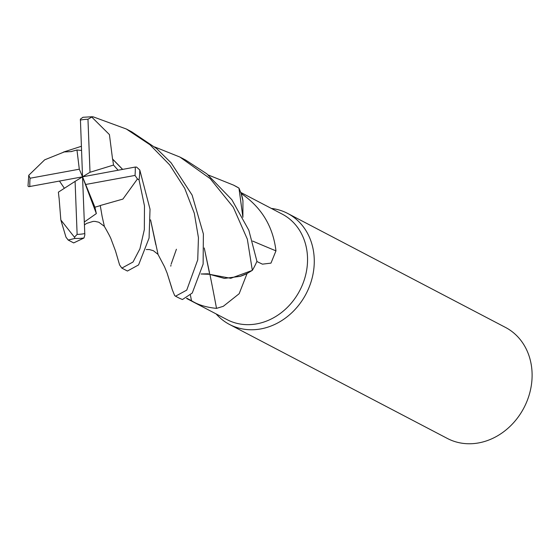<?xml version="1.0" encoding="UTF-8"?>
<svg xmlns="http://www.w3.org/2000/svg" width="560" height="560" viewBox="0 0 560 560"><rect width="100%" height="100%" fill="white"/><g stroke="black" fill="none" stroke-linecap="round" stroke-linejoin="round"><path stroke-width="0.84" d="M176.414 249.235L171.15 264.152M170.947 265.216L170.779 266.175M112.581 159.285L109.424 134.596L91.749 117.054L93.177 116.83L126.287 128.989L149.982 144.767L169.736 164.962L184.73 188.377L194.299 213.234L198.443 237.72L197.729 259.861L186.739 290.122L175.525 296.205L174.685 295.61L172.494 290.255A59.528 50.974 -62.4 0 1 172.438 290.213L167.09 273.035M186.543 298.438L227.017 319.62A59.528 50.974 -62.4 0 0 256.809 323.848A59.528 50.974 -62.4 0 0 305.858 274.148A59.528 50.974 -62.4 0 0 282.219 214.123L240.8 192.451M204.26 247.989L209.713 274.351L230.748 278.299L252.245 270.417L230.755 278.299L209.713 274.365L224.406 278.404L240.142 276.36A49.854 42.693 -62.4 0 0 247.065 273.525L239.155 293.727L223.293 306.313L216.517 308.378C206.22 307.363 197.876 304.794 191.485 300.678L186.83 298.263M216.111 313.908A62.664 53.655 -62.4 0 0 229.509 324.457A62.664 53.655 -62.4 0 0 260.862 328.909A62.664 53.655 -62.4 0 0 312.494 276.598A62.664 53.655 -62.4 0 0 287.616 213.409A62.664 53.655 -62.4 0 0 271.313 208.418M229.509 324.457L447.349 438.445A62.664 53.655 -62.4 0 0 478.709 442.904A62.664 53.655 -62.4 0 0 530.334 390.586A62.664 53.655 -62.4 0 0 505.456 327.404L287.616 213.409M171.423 286.622A49.854 42.693 -62.4 0 0 172.438 290.213M209.93 274.477A1060.864 235.725 -89.9 0 1 216.517 308.378M247.065 273.525A59.528 50.974 -62.4 0 0 247.114 273.455A59.528 50.974 -62.4 0 0 247.114 273.448L240.142 276.36M201.033 273.994L209.706 274.302L208.026 273.791L201.04 273.98M252.623 241.059A1060.864 479.591 -168.8 0 0 275.961 250.859L270.977 263.123L262.437 264.159L256.837 261.513M242.9 217.287L242.942 200.76A49.854 42.693 -62.4 0 0 241.206 193.508C261.492 207.326 273.077 226.443 275.961 250.859M241.206 193.508A59.528 50.974 -62.4 0 0 241.15 193.459A59.528 50.974 -62.4 0 0 241.143 193.459L242.942 200.76M154.63 146.923L179.935 157.066L210.252 178.696L233.282 207.235L247.331 239.141L252.336 270.361L247.114 273.455M208.292 175L233.632 185.164L238.959 188.111L242.886 217.252L239.001 188.195L241.15 193.459M175.525 296.205L177.772 297.381A62.664 53.655 -62.4 0 0 182.469 299.516L192.269 293.013L203.126 264.103L203.378 233.933L192.115 195.097L171.129 162.862L156.548 148.519L131.789 131.873L126.287 128.989M100.219 205.527L122.906 199.087L137.445 178.955L139.041 179.865L144.473 205.877L144.34 229.593L139.923 248.815L133.028 262.01L121.828 268.107L119.588 264.915L115.514 250.978L111.328 239.813C110.824 238.035 108.514 233.604 104.412 226.506L102.116 216.398M121.828 268.107L127.421 271.033L138.579 264.922L149.072 238.077L150.024 209.174L139.79 170.002L136.584 167.097L135.24 167.055L82.544 176.827L96.348 213.584L94.92 207.214L100.268 205.632M63.42 152.096L81.319 146.307M59.073 197.848L60.837 219.989L74.445 237.181L74.977 238.427L68.18 240.037L73.682 242.914L83.986 237.993L84.826 234.983L82.544 176.827L79.303 169.204L30.079 178.234L28.756 175.28L28 186.081L28.777 186.697L82.544 176.827L94.92 207.214M68.18 240.037L65.968 237.146L60.837 219.989M118.125 170.226L113.505 165.067L90.006 172.277L87.969 119.252L91.756 117.054M92.4 116.718L82.929 117.292L80.402 119.126L82.544 176.827L75.089 181.377L77.126 234.409L74.445 237.181M112.763 159.215L122.661 169.386M150.57 219.828L158.074 254.52L164.493 266.707L167.104 273.07L171.822 288.057M113.505 165.067L112.7 159.243L122.598 169.4M150.57 219.947L155.806 244.685M75.089 181.377L58.387 192.15L59.024 197.883M59.5 181.104L64.379 188.286M252.336 270.361A62.664 53.655 -62.4 0 0 256.935 261.289L248.836 230.265L231.854 199.717L206.759 173.768L185.528 159.992L179.935 157.066M102.095 216.216L100.275 205.653M84.357 221.977L96.348 213.584M100.296 205.695L102.137 216.517M204.26 248.094L209.454 272.461M81.487 150.423L76.972 149.996L71.456 151.494M71.477 151.585L64.26 151.935L44.674 159.831L28.756 175.28M71.449 151.438L72.044 151.424M238.959 188.111A62.664 53.655 -62.4 0 0 235.872 186.34L233.632 185.164M76.972 149.996L79.303 169.204M85.792 184.457L135.016 175.427L137.445 178.955M82.544 176.827L90.006 172.277M190.421 295.176A1055.936 234.633 -89.9 0 1 191.485 300.678M74.977 238.427A62.664 53.655 -62.4 0 0 83.986 237.993M87.969 119.252A59.325 50.792 -62.4 0 0 80.367 120.05A59.325 50.792 -62.4 0 0 80.269 120.071M77.126 234.409A59.325 50.792 -62.4 0 0 84.728 233.604A59.325 50.792 -62.4 0 0 84.826 233.59M139.041 179.865A62.664 53.655 -62.4 0 0 139.79 170.002M30.079 178.234A59.325 50.792 -62.4 0 0 29.855 186.606M135.016 175.427A59.325 50.792 -62.4 0 0 135.24 167.055M157.969 254.338L153.405 250.719L149.422 249.557L146.265 249.529M104.279 226.268L98.847 222.243L95.13 221.403L93.114 221.403L86.646 223.398L84.476 224.875"/></g></svg>
